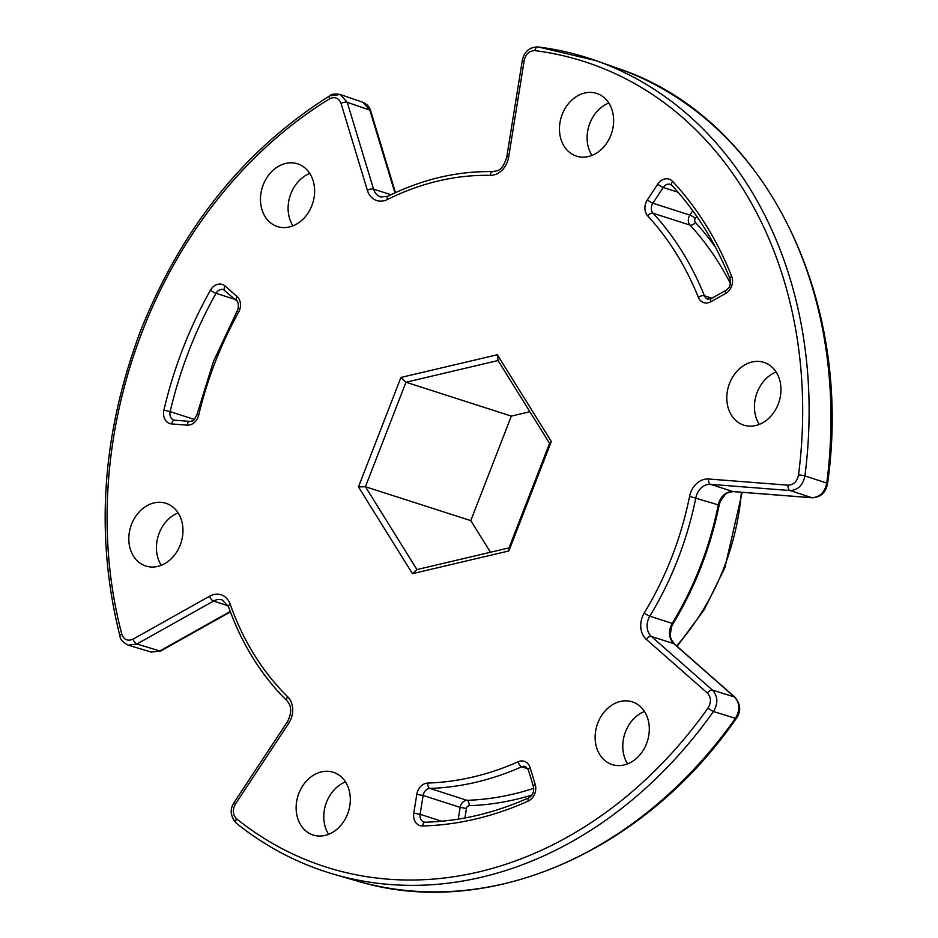 <?xml version="1.0" encoding="UTF-8"?>
<svg xmlns="http://www.w3.org/2000/svg" width="938" height="938" viewBox="0 0 938 938"><rect width="100%" height="100%" fill="white"/><g stroke="black" fill="none" stroke-linecap="round" stroke-linejoin="round"><path stroke-width="1.41" d="M759.276 424.41A32.947 26.416 107.8 0 1 757.189 392.295A32.947 26.416 107.8 0 1 776.136 372.011M778.223 404.126A32.947 26.416 107.8 0 1 743.799 425.125A32.947 26.416 107.8 0 1 729.541 383.408A32.947 26.416 107.8 0 1 763.978 362.408A32.947 26.416 107.8 0 1 778.223 404.126M627.616 763.86A32.947 26.416 107.8 0 1 625.529 731.746A32.947 26.416 107.8 0 1 644.476 711.461M646.563 743.576A32.947 26.416 107.8 0 1 612.139 764.576A32.947 26.416 107.8 0 1 597.881 722.846A32.947 26.416 107.8 0 1 632.306 701.847A32.947 26.416 107.8 0 1 646.563 743.576M328.617 834.304A32.947 26.416 107.8 0 1 326.53 802.178A32.947 26.416 107.8 0 1 345.477 781.905M347.564 814.02A32.947 26.416 107.8 0 1 313.14 835.019A32.947 26.416 107.8 0 1 298.882 793.29A32.947 26.416 107.8 0 1 333.318 772.291A32.947 26.416 107.8 0 1 347.564 814.02M161.289 565.297A32.947 26.416 107.8 0 1 159.19 533.183A32.947 26.416 107.8 0 1 178.138 512.898M180.225 545.013A32.947 26.416 107.8 0 1 145.8 566.013A32.947 26.416 107.8 0 1 131.555 524.295A32.947 26.416 107.8 0 1 165.979 503.296A32.947 26.416 107.8 0 1 180.225 545.013M292.949 225.859A32.947 26.416 107.8 0 1 290.85 193.732A32.947 26.416 107.8 0 1 309.798 173.46M311.885 205.574A32.947 26.416 107.8 0 1 277.46 226.574A32.947 26.416 107.8 0 1 263.215 184.845A32.947 26.416 107.8 0 1 297.639 163.845A32.947 26.416 107.8 0 1 311.885 205.574M591.948 155.415A32.947 26.416 107.8 0 1 589.85 123.3A32.947 26.416 107.8 0 1 608.797 103.016M610.884 135.131A32.947 26.416 107.8 0 1 576.46 156.13A32.947 26.416 107.8 0 1 562.214 114.401A32.947 26.416 107.8 0 1 596.638 93.401A32.947 26.416 107.8 0 1 610.884 135.131M788.143 485.181C793.665 484.911 797.124 481.499 798.531 474.945A422.932 339.099 -72.2 0 0 534.871 50.629C529.372 50.64 525.808 53.9 524.201 60.431L508.666 157.068A19.897 15.946 107.8 0 1 490.211 175.371A293.84 235.59 -72.2 0 0 387.406 199.524A19.897 15.946 107.8 0 1 367.356 190.273L341.057 103.461C338.724 97.869 334.889 96.333 329.543 98.877A422.932 339.099 -72.2 0 0 142.435 331.173A422.932 339.099 -72.2 0 0 121.752 634.006C123.898 639.751 127.662 641.463 133.055 639.141L209.666 596.181A19.897 15.946 107.8 0 1 230.197 604.236A293.84 235.59 -72.2 0 0 287.673 696.77A19.897 15.946 107.8 0 1 288.693 723.362L235.461 803.983C232.284 809.857 232.647 814.794 236.575 818.804A422.932 339.099 -72.2 0 0 708.038 708.002C711.403 702.245 711.192 697.274 707.404 693.053L646.329 639.376A19.897 15.946 107.8 0 1 642.378 616.841A19.897 15.946 107.8 0 1 644.254 613.03A293.84 235.59 -72.2 0 0 689.582 496.343A19.897 15.946 107.8 0 1 690.778 492.262A19.897 15.946 107.8 0 1 708.612 479.001L788.143 485.181A4.596 2.697 -85.6 0 0 790.03 490.527L710.5 484.336L732.918 491.559L811.886 497.691C819.8 497.328 824.772 492.462 826.788 483.082A426.837 342.218 -72.2 0 0 618.259 68.509L596.052 60.653A427.517 342.78 107.8 0 1 804.921 475.918C802.905 485.286 797.945 490.164 790.03 490.527L811.886 497.691A4.596 2.697 -85.6 0 0 812.261 497.773L733.282 491.629A4.596 2.697 -85.6 0 1 732.918 491.559A15.301 12.276 107.8 0 0 719.2 501.76A15.301 12.276 107.8 0 0 718.285 504.89L689.582 496.343M358.468 486.928L400.925 377.463L497.339 354.752L551.31 441.493L508.853 550.958L412.427 573.669L358.468 486.928L365.433 486.74L416.953 569.577L509.029 547.886L549.562 443.357L498.043 360.532L405.978 382.223L365.433 486.74L470.782 520.625L511.327 416.109L405.978 382.223L400.925 377.463M490.457 552.259L470.782 520.625M511.327 416.109L529.888 411.735M330.844 95.77L340.26 94.48L347.236 102.301L373.547 189.113L391.04 194.741M394.933 192.911L369.842 110.121L362.865 102.301C366.91 104.001 369.513 106.826 370.662 110.79A4.596 1.794 163.1 0 0 369.842 110.121L347.236 102.301A4.596 1.794 163.1 0 0 341.057 103.461M228.157 605.784L213.512 601.07L136.889 644.031L128.318 645.18L151.276 652.098L159.847 650.949L230.244 611.47M707.404 693.053A4.596 2.591 -48.7 0 1 712.505 690.134C717.933 696.172 718.25 703.289 713.443 711.496A427.517 342.78 107.8 0 1 334.315 874.392L356.932 880.946A426.837 342.218 -72.2 0 0 735.439 718.332C740.234 710.125 739.93 703.008 734.501 696.981L673.847 643.679A15.301 12.276 107.8 0 1 670.799 626.338A15.301 12.276 107.8 0 1 672.241 623.407A298.436 239.272 -72.2 0 0 718.285 504.89L719.118 505.301C710.547 547.546 695.246 586.942 673.214 623.453A4.596 0.786 -148.8 0 1 672.241 623.407L649.823 616.196A15.301 12.276 -72.2 0 0 648.381 619.127A15.301 12.276 -72.2 0 0 651.418 636.468L712.505 690.134L734.501 696.981A4.596 2.591 -48.7 0 1 735.052 697.286C740.75 704.602 741.196 711.625 736.389 718.332C642.929 853.275 486.47 920.612 356.932 880.946M412.427 573.669L416.953 569.577M509.029 547.886L508.853 550.958M549.562 443.357L551.31 441.493M498.043 360.532L497.339 354.752M235.016 299.41L216.045 293.301A363.475 291.425 -72.2 0 0 188.972 350.718A363.475 291.425 -72.2 0 0 170.153 411.641L163.904 410.129A368.071 295.107 107.8 0 1 182.957 348.432A368.071 295.107 107.8 0 1 210.393 290.299A12.241 9.814 107.8 0 1 225.132 286.067L237.044 296.525A12.241 9.814 107.8 0 1 238.592 312.284A324.454 260.131 -72.2 0 0 215.189 362.15A324.454 260.131 -72.2 0 0 198.75 414.995L196.898 414.772C192.161 424.035 192.431 419.825 191.504 421.268L190.121 421.408A4.596 2.697 -85.6 0 0 187.154 425.149L171.654 423.941A12.241 9.814 107.8 0 1 163.904 410.129M458.248 819.132L460.136 807.36L466.456 808.486L464.931 817.971M527.93 768.808L521.704 766.803A329.039 263.812 107.8 0 1 429.944 788.412A7.656 6.132 -72.2 0 0 423.659 793.525A7.656 6.132 -72.2 0 0 423.132 795.459L460.136 807.36A7.656 6.132 107.8 0 1 460.664 805.437A7.656 6.132 107.8 0 1 466.948 800.325A329.039 263.812 -72.2 0 0 533.757 788.307M531.952 795.061A333.635 267.494 107.8 0 1 469.176 805.672A3.06 2.451 -72.2 0 0 466.667 807.712A3.06 2.451 -72.2 0 0 466.456 808.486M416.812 794.334A12.241 9.814 107.8 0 1 417.656 791.25A12.241 9.814 107.8 0 1 427.716 783.066A324.454 260.131 -72.2 0 0 518.198 761.75A12.241 9.814 107.8 0 1 530.111 767.636L535.235 784.555A12.241 9.814 107.8 0 1 528.141 801.111A368.071 295.107 107.8 0 1 422.592 825.968A12.241 9.814 107.8 0 1 413.787 813.176L416.812 794.334L423.132 795.459L420.107 814.301L441.646 821.231M730.432 283.522A329.039 263.812 -72.2 0 0 690.063 225.12A4.596 2.497 137.3 0 0 695.398 222.447A333.635 267.494 107.8 0 1 715.483 247.245M678.045 192.243L663.236 187.471L652.86 203.194A7.656 6.132 -72.2 0 0 651.945 204.953A7.656 6.132 -72.2 0 0 653.059 213.219L690.063 225.12A7.656 6.132 107.8 0 1 688.949 216.854A7.656 6.132 107.8 0 1 689.864 215.095L692.748 210.71M696.735 216.303L695.316 218.437A3.06 2.451 -72.2 0 0 694.952 219.14A3.06 2.451 -72.2 0 0 695.398 222.447M647.712 215.892A12.241 9.814 107.8 0 1 645.942 202.667A12.241 9.814 107.8 0 1 647.396 199.853L657.773 184.129A12.241 9.814 107.8 0 1 672.605 181.397A368.071 295.107 107.8 0 1 731.675 276.358A12.241 9.814 107.8 0 1 725.742 293.395L710.805 301.778A12.241 9.814 107.8 0 1 698.341 297.287A324.454 260.131 -72.2 0 0 647.712 215.892A4.596 2.497 -42.7 0 1 653.059 213.219A329.039 263.812 107.8 0 1 704.403 295.763L711.93 298.19M646.329 639.376A4.596 2.591 -48.7 0 1 651.418 636.468L673.847 643.679A4.596 2.591 -48.7 0 1 674.387 643.984L735.052 697.286M708.612 479.001A4.596 2.697 -85.6 0 0 710.5 484.336A15.301 12.276 -72.2 0 0 696.782 494.537A15.301 12.276 -72.2 0 0 695.855 497.679A298.436 239.272 107.8 0 1 649.823 616.196A4.596 0.786 -148.8 0 1 644.254 613.03M121.752 634.006A4.596 1.712 165.2 0 0 119.923 636.023C120.252 639.564 123.042 642.624 128.318 645.18M676.579 645.907A218.085 174.855 -72.2 0 0 724.019 567.549A218.085 174.855 -72.2 0 0 741.395 492.251M198.75 414.995A12.241 9.814 107.8 0 1 187.154 425.149M133.055 639.141A4.596 2.075 60.7 0 0 136.889 644.031L159.847 650.949A4.596 2.075 60.7 0 0 160.867 650.902L151.264 652.086M367.356 190.273A4.596 1.794 163.1 0 1 373.547 189.113A15.301 12.276 -72.2 0 0 380.758 197.003L387.969 196.253A4.596 2.157 63.5 0 0 387.406 199.524M230.197 604.236A4.596 1.888 160.6 0 0 228.473 606.593L222.283 599.98A15.301 12.276 -72.2 0 0 213.512 601.07A4.596 2.075 60.7 0 1 209.666 596.181M736.389 718.332A4.596 1.008 35.3 0 1 735.439 718.332L713.443 711.496A4.596 1.008 35.3 0 1 708.038 708.002M524.201 60.431L522.278 60.536C524.119 51.66 529.384 47.123 538.06 46.912A4.596 2.708 97.2 0 1 538.4 46.994A427.517 342.78 107.8 0 1 596.052 60.653L538.06 46.912A4.596 2.708 97.2 0 0 534.871 50.629M798.531 474.945A4.596 0.621 -172.6 0 1 804.921 475.918L826.788 483.082A4.596 0.621 -172.6 0 1 827.562 483.539C825.839 492.556 820.738 497.292 812.261 497.773M329.543 98.877A4.596 2.005 -121.5 0 1 329.766 95.805C331.184 94.046 334.69 93.612 340.26 94.492L362.865 102.301M387.969 196.253C422.381 179.193 457.357 170.986 492.919 171.631A4.596 2.673 91.2 0 0 490.211 175.371M492.919 171.631C496.894 170.388 501.818 172.545 506.743 157.174L508.666 157.068M287.673 696.77A4.596 2.544 134.5 0 0 287.075 700.885C291.73 706.08 291.859 713.009 287.474 721.674L234.242 802.295C229.587 809.271 230.279 816.248 236.317 823.224C265.982 846.955 298.647 864.004 334.315 874.392M288.693 723.362A4.596 0.903 -146.6 0 1 287.474 721.674M235.461 803.983A4.596 0.903 -146.6 0 1 234.242 802.295M236.575 818.804A4.596 2.626 128.7 0 0 236.317 823.224M733.657 491.606A4.596 2.697 -85.6 0 1 733.282 491.629L729.905 491.993C727.771 493.963 727.665 489.46 720.091 501.971L719.118 505.301M647.396 199.853A4.596 0.903 33.4 0 0 652.86 203.194L689.864 215.095A4.596 0.903 33.4 0 1 695.316 218.437M698.341 297.287A4.596 1.97 -21.9 0 1 704.403 295.763A7.656 6.132 -72.2 0 0 707.803 299.116L711.168 298.612A4.596 2.075 60.7 0 0 710.805 301.778M711.168 298.612L726.106 290.229C727.654 288.201 731.136 288.986 730.022 278.891C715.682 242.848 696.289 211.671 671.854 185.372L670.318 184.364A7.656 6.132 -72.2 0 0 663.236 187.471A4.596 0.903 33.4 0 1 657.773 184.129M726.106 290.229A4.596 2.075 60.7 0 0 725.742 293.395M730.022 278.891A4.596 1.97 -21.6 0 1 731.675 276.358M671.854 185.372A4.596 2.509 -43 0 1 672.605 181.397M427.716 783.066A4.596 2.638 88.1 0 0 429.944 788.412L466.948 800.325A4.596 2.638 -91.9 0 1 469.176 805.672M171.654 423.941A4.596 2.697 -85.6 0 1 174.62 420.201L173.858 420.048A7.656 6.132 -72.2 0 1 170.153 411.641L194.401 419.438M413.787 813.176L420.107 814.301A7.656 6.132 -72.2 0 0 423.941 822.063L425.078 822.227A4.596 2.638 88.5 0 0 422.592 825.968M530.111 767.636A4.596 1.794 163.1 0 0 528.329 769.805L525.538 766.534A7.656 6.132 -72.2 0 0 521.704 766.803A4.596 2.228 66.1 0 1 518.198 761.75M237.044 296.525A4.596 2.591 -48.7 0 0 236.622 300.817L223.479 289.631A7.656 6.132 -72.2 0 0 216.045 293.301A4.596 0.68 -150.6 0 1 210.393 290.299M535.235 784.555A4.596 1.794 163.1 0 0 533.452 786.724L528.329 769.805M425.078 822.227C460.054 821.242 494.643 813.082 528.88 797.757A4.596 2.228 65.8 0 0 528.141 801.111M238.592 312.284A4.596 0.668 -150.9 0 1 237.197 310.888C239.46 307.125 237.912 300.195 236.622 300.817M224.721 290.346A4.596 2.591 -48.7 0 1 225.132 286.067M237.197 310.888L213.512 361.329L196.898 414.772M673.214 623.453L671.69 626.561C668.853 640.033 671.514 637.219 671.514 639.845L674.387 643.984M329.766 95.805C244.888 149.236 181.89 227.418 140.759 330.352C101.761 434.001 94.808 535.891 119.923 636.023M742.204 492.321L724.863 567.76L704.262 609.618L677.107 646.364M228.473 606.593C241.711 643.925 261.245 675.36 287.075 700.885M522.278 60.536L506.743 157.174M370.662 110.79L395.473 192.665M230.408 611.904L160.867 650.902M618.259 68.509C763.579 116.652 854.248 297.17 827.562 483.539M533.452 786.724C534.203 791.813 532.678 795.483 528.88 797.757M174.62 420.201L190.121 421.408"/></g></svg>
